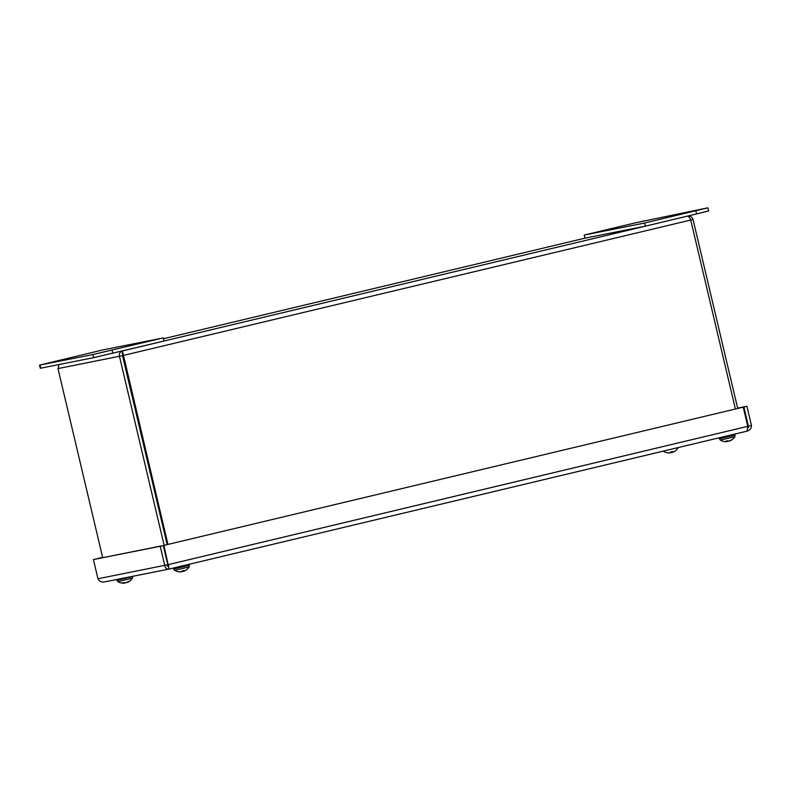 <?xml version="1.0" encoding="UTF-8"?>
<svg xmlns="http://www.w3.org/2000/svg" width="791" height="791" viewBox="0 0 791 791"><rect width="100%" height="100%" fill="white"/><g stroke="black" fill="none" stroke-linecap="round" stroke-linejoin="round"><path stroke-width="1.19" d="M747.861 427.17L748.415 426.171L743.886 406.989L746.912 406.267L737.637 408.107M743.886 406.989L737.657 408.225M747.762 426.329L747.129 431.125L169.076 569.075L163.915 545.385L743.224 407.147L747.762 426.329L168.453 564.576L167.791 564.705L163.262 545.543L160.227 546.265L164.765 565.456C165.309 568.156 166.743 569.362 169.066 569.075L168.295 565.951M747.752 426.3L751.45 425.449C751.47 428.277 750.036 430.166 747.129 431.125L169.066 569.075L104.194 581.978M746.912 406.267L751.45 425.449M160.227 546.265L93.417 559.553L163.262 545.543M168.809 565.763L167.801 564.734L97.955 578.745C99.201 581.306 101.347 582.374 104.372 581.939M163.915 545.385L743.224 407.147M93.417 559.553L97.955 578.745M102.622 557.388L97.105 558.673L102.622 557.358M672.142 451.73L672.32 452.304A10.491 2.897 -108.6 0 0 672.686 451.572L671.104 451.77L670.639 452.759A10.402 6.882 63.8 0 1 669.611 452.67A10.402 5.527 -91.2 0 0 670.373 452.818L669.651 452.917A10.491 10.046 -119.2 0 1 667.574 452.759L667.545 452.778M663.283 451.137L678.302 447.548M672.696 452.244L673.388 452.027M671.796 452.383L672.429 452.304L671.618 451.859L671.796 452.393M667.416 452.808A10.491 10.441 176.3 0 0 669.502 452.946L670.086 452.867M671.243 452.561L671.163 451.968L670.639 452.759M672.785 452.244A10.402 8.632 -86 0 0 673.892 451.651A10.402 7.594 61.4 0 1 672.983 452.195L673.537 451.997L672.983 452.195M675.306 450.949L675.395 450.9A10.491 10.461 155 0 1 673.537 451.997M126.026 582.403L126.016 582.413A10.402 1.75 -93.2 0 1 125.809 582.779L124.968 582.918A10.491 5.438 -108.8 0 1 123.742 582.562L122.526 582.838A10.491 7.811 84.8 0 0 124.138 583.105L123.95 583.125M128.785 581.711A10.402 10.115 32 0 1 127.519 582.354L127.658 582.265A10.491 8.919 -113.6 0 0 129.2 581.256L128.191 581.514A10.491 6.941 82.9 0 1 126.965 582.443L126.145 582.7M116.93 580.287L117.859 581.583L120.479 581.009L132.413 578.142L132.661 576.56L116.93 580.287L116.742 579.487M125.828 582.74L126.639 582.483M124.306 582.927A10.491 6.931 -110.4 0 0 124.642 582.957L125.502 582.819M124.118 583.165A10.402 10.085 -55.8 0 1 122.704 583.155A10.402 10.263 -10.4 0 0 124.147 583.155L124.058 582.69M729.856 440.884L730.281 440.706A10.491 10.214 -128 0 0 732.08 439.628L731.527 439.776A10.491 9.136 86 0 1 729.895 440.805L729.084 440.963M729.124 441.062A10.402 3.441 65.9 0 0 729.46 440.646A10.402 4.983 -92.2 0 1 728.818 441.131L728.076 441.249A10.491 2.195 -108.3 0 1 727.463 440.755L725.99 441.101A10.491 5.082 82.7 0 0 727.058 441.487L726.8 441.605A10.402 9.66 50.2 0 1 725.416 441.596A10.402 8.948 -82.5 0 0 726.662 441.635L726.227 441.665M719.375 438.768L720.304 440.073L727.601 438.412L734.859 436.632L735.116 435.05L719.375 438.768L719.148 437.809M727.453 440.785L728.432 441.131M726.613 441.566L727.354 440.805M726.969 440.903L726.8 441.605M720.304 440.073A10.51 10.51 0 0 0 726.613 441.645L726.682 441.605M182.434 570.934A10.491 0.573 -108.3 0 0 182.672 571.369L183.344 571.28A10.402 6.279 -90.3 0 0 183.443 571.221L183.472 571.211A10.491 3.609 -108.8 0 0 183.977 570.459L182.434 570.825A10.491 0.593 81.7 0 1 182.405 571.468L181.762 571.675A10.402 6.308 64.5 0 1 180.803 571.567A10.402 4.894 -91.7 0 0 181.485 571.745L180.734 571.853A10.491 9.808 -116.2 0 1 178.687 571.685L178.371 571.745A10.491 10.431 136.7 0 0 180.506 571.893L181.05 571.834L180.496 571.853M173.664 568.996L174.593 570.301L181.881 568.64L189.148 566.86L189.395 565.278L173.664 568.996L173.427 568.037M183.878 571.171A10.402 9.008 -83.9 0 0 185.035 570.558A10.402 8.068 60.1 0 1 184.066 571.122L184.056 571.132M186.419 569.846A10.491 10.441 -158.1 0 1 184.57 570.934M183.621 571.211L184.343 570.983M737.706 408.433L693.045 219.493C692.046 216.872 690.157 215.765 687.379 216.141C688.496 216.18 689.623 217.485 690.741 220.066L735.393 408.987M167.939 544.396L122.427 350.957C119.975 351.827 118.986 353.626 119.471 356.365L164.132 545.306M122.229 350.996L122.536 355.634L167.198 544.574M102.672 557.596L57.99 368.596L59.127 364.532M123.159 354.081L122.506 355.643L167.168 544.584M122.506 355.643L57.99 368.596M122.536 355.634L693.045 219.493M644.942 220.729L638.406 222.231L644.942 220.729M699.106 209.961L692.58 211.454L699.106 209.961M635.41 222.835L707.915 207.815L644.655 223.022L584.203 235.056L635.41 222.835M695.872 210.802L696.614 213.926L645.397 226.147L584.935 238.17L584.203 235.056M696.614 213.926L708.657 210.94L707.915 207.815M645.397 226.147L644.655 223.022M48.36 363L54.895 361.497L48.36 363M102.533 352.222L109.059 350.729L102.533 352.222M39.55 365.135L40.292 368.26L93.654 357.661L164.004 341.03L163.262 337.905L92.913 354.546L39.55 365.135L102.8 349.929L163.262 337.905M746.753 419.576L746.2 419.705M167.366 566.198L168.829 565.852M747.9 427.654L748.622 427.486M182.672 571.369L182.494 570.835M584.935 238.17L163.46 338.746L584.935 238.17M122.427 350.957L687.379 216.141M40.746 368.191L40.005 365.066M112.797 353.251L112.055 350.126M92.913 354.546L93.654 357.661M671.134 451.977L672.657 451.612M667.703 452.759L667.347 452.798A10.51 10.51 0 0 1 663.57 451.354M675.395 450.9A10.51 10.51 0 0 0 678.124 447.914M672.31 452.333L672.113 451.74M122.635 582.848L123.821 582.572M128.102 581.553L129.091 581.316M117.859 581.583A10.51 10.51 0 0 0 123.633 583.185M127.48 582.374A10.51 10.51 0 0 0 132.413 578.142M731.418 439.836L731.972 439.687M726.059 441.111L727.502 440.775M730.083 440.795A10.51 10.51 0 0 0 734.859 436.632M735.116 435.05L734.879 434.051M727.137 441.516L727.048 440.884M182.424 570.855L183.937 570.489M174.593 570.301A10.51 10.51 0 0 0 178.371 571.745M185.173 570.637A10.51 10.51 0 0 0 189.148 566.86M189.395 565.278L189.158 564.28"/></g></svg>
